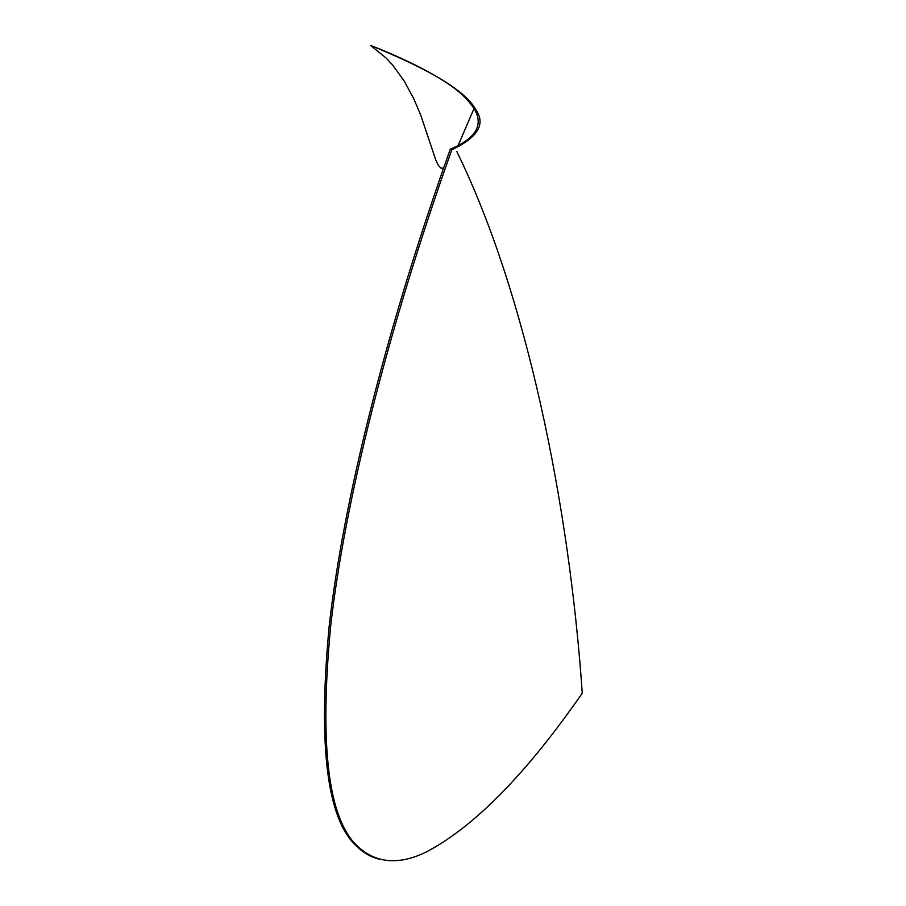 <?xml version="1.0" encoding="UTF-8"?>
<svg xmlns="http://www.w3.org/2000/svg" width="906" height="906" viewBox="0 0 906 906"><rect width="100%" height="100%" fill="white"/><g stroke="black" fill="none" stroke-linecap="round" stroke-linejoin="round"><path stroke-width="1.36" d="M451.834 149.762L450.271 149.184C476.058 138.358 483.974 124.802 474.042 108.505C464.008 94.745 451.347 78.697 370.565 45.413L375.243 47.225C421.743 65.855 465.299 89.819 475.356 109.048C486.137 123.646 478.3 137.225 451.834 149.762C386.273 333.51 344.473 504.461 330.724 625.582C319.24 745.479 328.176 819.024 357.508 846.204C375.843 863.305 398.606 865.309 425.809 852.218C473.872 827.189 526.024 774.177 582.252 693.203C569.228 503.543 525.967 292.876 456.817 151.54M450.271 149.184C384.722 333 342.955 504.019 329.274 625.197C317.859 745.151 326.862 818.73 356.285 845.932C363.499 853.09 371.585 857.586 380.543 859.409M474.042 108.505L458.051 145.639M443.498 168.346L440.735 167.984L438.221 165.13L435.786 160.011L420.792 115.288L413.827 98.867L404.325 81.257L393.011 65.515L386.443 58.335L370.826 45.606M441.992 168.482L443.272 168.992M357.508 846.204L356.285 845.932"/></g></svg>
